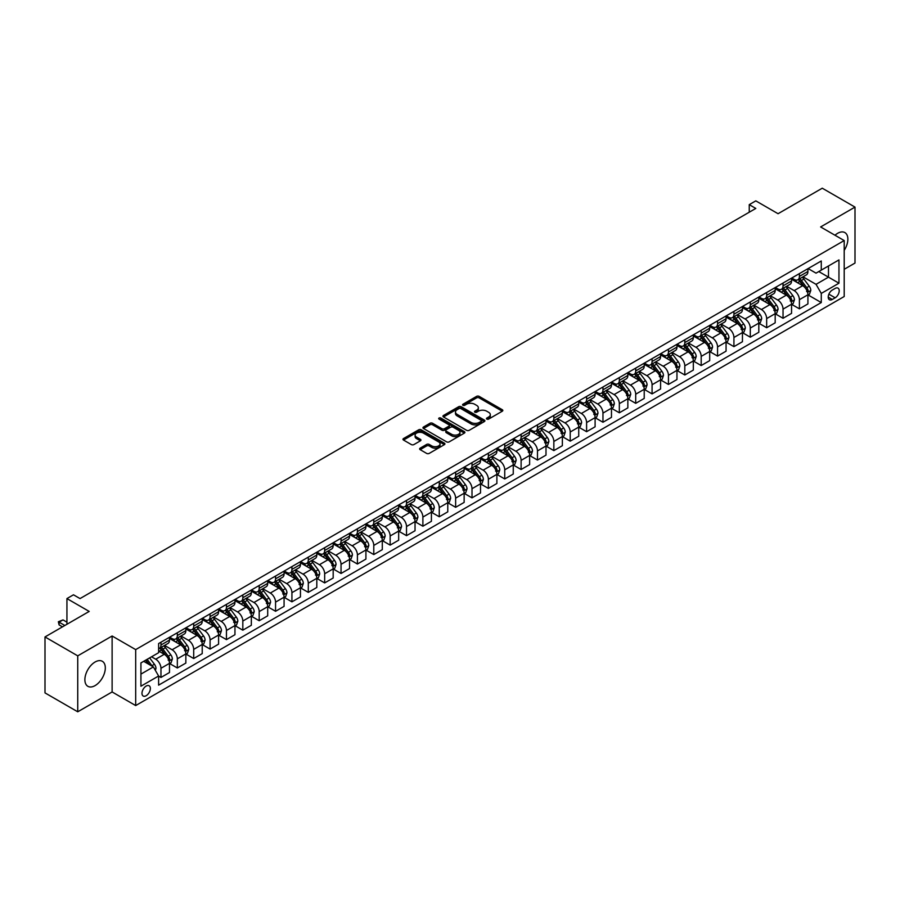 <?xml version="1.0" encoding="UTF-8"?>
<svg xmlns="http://www.w3.org/2000/svg" width="900" height="900" viewBox="0 0 900 900"><rect width="100%" height="100%" fill="white"/><g stroke="black" fill="none" stroke-linecap="round" stroke-linejoin="round"><path stroke-width="1.35" d="M486.832 419.096A1.271 0.731 0 0 0 488.632 419.096L502.29 411.21A1.823 1.046 0 0 0 502.83 410.468A1.823 1.046 0 0 0 502.29 409.725L479.16 396.371A1.823 1.046 0 0 0 476.584 396.371L462.926 404.257A1.271 0.731 0 0 0 464.726 405.293L466.493 404.269A5.816 3.364 0 0 1 474.716 404.269L476.651 405.382A5.816 3.364 0 0 1 478.35 407.756A5.816 3.364 0 0 1 476.651 410.13L474.885 411.154A1.271 0.731 0 0 0 476.685 412.2L478.451 411.176A5.816 3.364 0 0 1 486.675 411.176L488.61 412.29A5.816 3.364 0 0 1 490.309 414.664A5.816 3.364 0 0 1 488.61 417.037L486.832 418.061A1.271 0.731 0 0 0 486.832 419.096L486.832 418.061M95.096 685.597A14.445 8.336 120 0 0 104.535 672.874A14.445 8.336 120 0 0 102.319 661.298A14.445 8.336 120 0 0 95.096 662.006A14.445 8.336 120 0 0 85.657 674.741A14.445 8.336 120 0 0 87.874 686.317A14.445 8.336 120 0 0 95.096 685.597M844.2 250.369A14.445 8.336 120 0 0 844.875 232.583A14.445 8.336 120 0 0 837.653 233.303A14.445 8.336 120 0 0 834.986 235.249M146.171 695.734A5.929 3.42 120 0 0 150.041 690.514A5.929 3.42 120 0 0 149.13 685.766A5.929 3.42 120 0 0 146.171 686.059A5.929 3.42 120 0 0 142.301 691.279A5.929 3.42 120 0 0 143.201 696.026A5.929 3.42 120 0 0 146.171 695.734M420.154 448.166A1.823 1.046 0 0 0 419.625 448.909A1.823 1.046 0 0 0 420.154 449.651L426.645 453.409A1.823 1.046 0 0 0 429.21 453.409L444.386 444.645A1.823 1.046 0 0 0 444.915 443.902A1.823 1.046 0 0 0 444.386 443.16L421.245 429.806A1.823 1.046 0 0 0 418.68 429.806L403.504 438.559A1.823 1.046 0 0 0 402.975 439.301A1.823 1.046 0 0 0 403.504 440.044L411.345 444.566A1.823 1.046 0 0 0 413.921 444.566L420.412 440.82A1.823 1.046 0 0 0 420.941 440.077A1.823 1.046 0 0 0 420.412 439.335L416.52 437.096A4.86 2.812 0 0 1 415.103 435.105A4.86 2.812 0 0 1 418.095 432.517A4.86 2.812 0 0 1 423.394 433.125L438.626 441.923A4.86 2.812 0 0 1 440.055 443.902A4.86 2.812 0 0 1 437.051 446.501A4.86 2.812 0 0 1 431.752 445.894L429.21 444.42A1.823 1.046 0 0 0 426.645 444.42L420.154 448.166L420.154 449.651M844.2 269.291L855 263.059L855 207.101L822.262 188.201L778.061 213.716L755.798 200.869L749.25 204.649L755.798 208.429L80.032 598.579L73.485 594.799L66.938 598.579L66.938 624.285M77.737 655.852L77.737 711.799L112.117 691.954L112.117 635.996L77.737 655.852L45 636.941L89.201 611.426L66.938 598.579M112.117 635.996L135.686 649.609L844.2 240.559L844.2 296.516L135.686 705.566L135.686 649.609M855 207.101L820.62 226.946L844.2 240.559M466.627 430.324A1.823 1.046 0 0 0 469.192 430.324L484.358 421.56A1.823 1.046 0 0 0 484.897 420.817A1.823 1.046 0 0 0 484.358 420.075L461.228 406.721A1.823 1.046 0 0 0 458.651 406.721L443.486 415.474A1.823 1.046 0 0 0 442.946 416.216A1.823 1.046 0 0 0 443.486 416.959L466.627 430.324M439.56 419.377A1.271 0.731 0 0 1 440.854 419.546L440.854 418.039L464.377 431.618A1.823 1.046 0 0 1 464.906 432.36A1.823 1.046 0 0 1 464.377 433.103L449.201 441.866A1.823 1.046 0 0 1 446.636 441.866L423.495 428.501L429.986 424.789L429.986 423.27L423.495 427.016A1.823 1.046 0 0 0 422.966 427.759A1.823 1.046 0 0 0 423.495 428.501L423.495 427.016M429.986 424.789A1.823 1.046 0 0 1 432.562 424.789L432.562 423.27A1.823 1.046 0 0 0 429.986 423.27M432.562 423.27L441.945 428.692A1.823 1.046 0 0 0 444.51 428.692L448.819 426.206A1.823 1.046 0 0 0 449.348 425.464A1.823 1.046 0 0 0 448.819 424.721L439.054 419.074A1.271 0.731 0 0 1 440.854 418.039M77.737 711.799L45 692.899L45 636.941M835.155 288.416L832.275 290.081A5.737 3.319 120 0 0 828.529 295.144A5.737 3.319 120 0 0 829.406 299.745A5.737 3.319 120 0 0 832.275 299.464L835.155 297.799A5.737 3.319 120 0 0 838.913 292.736A5.737 3.319 120 0 0 838.035 288.135A5.737 3.319 120 0 0 835.155 288.416M808.11 268.571L816.041 273.15L821.273 270.124L821.273 260.977L158.614 643.556L158.614 652.714L140.929 662.918L140.929 686.205L158.614 676.001L158.614 685.148L821.273 302.558L821.273 293.411L816.041 284.332L803.014 276.817M821.273 270.124L838.957 259.92L838.957 283.207L821.273 293.411M112.117 691.954L135.686 705.566M749.25 204.649L749.25 212.209M818.786 271.564L828.484 277.155L828.484 265.961L838.957 259.92M816.041 284.332L828.484 277.155L838.957 283.207M140.929 674.111L153.371 666.923L143.685 661.331M158.614 676.08L160.965 677.441L160.965 668.284A7.414 4.275 -120 0 0 155.734 659.216L151.537 656.798M160.965 677.441L169.481 672.525L169.481 663.367A7.414 4.275 -120 0 0 164.239 654.3L158.614 651.049M169.672 663.559L177.334 667.98L177.334 658.834A7.414 4.275 -120 0 0 172.102 649.766L164.576 645.424M177.334 667.98L185.85 663.075L185.85 653.918A7.414 4.275 -120 0 0 180.607 644.85L169.481 638.426M186.041 654.109L193.703 658.53L193.703 649.384A7.414 4.275 -120 0 0 188.471 640.316L180.945 635.974M193.703 658.53L202.219 653.614L202.219 644.467A7.414 4.275 -120 0 0 196.976 635.4L185.85 628.965M202.421 644.659L210.083 649.08L210.083 639.934A7.414 4.275 -120 0 0 204.84 630.855L197.314 626.512M210.083 649.08L218.588 644.164L218.588 635.018A7.414 4.275 -120 0 0 213.356 625.95L202.219 619.515M218.79 635.209L226.451 639.63L226.451 630.484A7.414 4.275 -120 0 0 221.209 621.405L213.683 617.062M226.451 639.63L234.956 634.714L234.956 625.567A7.414 4.275 -120 0 0 229.725 616.489L218.588 610.065M235.159 625.759L242.82 630.18L242.82 621.034A7.414 4.275 -120 0 0 237.578 611.955L230.062 607.613M242.82 630.18L251.336 625.264L251.336 616.117A7.414 4.275 -120 0 0 246.094 607.039L234.956 600.615M251.528 616.309L259.189 620.73L259.189 611.584A7.414 4.275 -120 0 0 253.946 602.505L246.431 598.163M259.189 620.73L267.705 615.814L267.705 606.668A7.414 4.275 -120 0 0 262.463 597.589L251.336 591.165M267.896 606.859L275.558 611.28L275.558 602.123A7.414 4.275 -120 0 0 270.315 593.055L262.8 588.712M275.558 611.28L284.074 606.364L284.074 597.217A7.414 4.275 -120 0 0 278.831 588.139L267.705 581.715M284.265 597.398L291.926 601.83L291.926 592.673A7.414 4.275 -120 0 0 286.695 583.605L279.169 579.262M291.926 601.83L300.442 596.914L300.442 587.768A7.414 4.275 -120 0 0 295.2 578.689L284.074 572.265M300.634 587.947L308.295 592.369L308.295 583.222A7.414 4.275 -120 0 0 303.064 574.155L295.537 569.812M308.295 592.369L316.811 587.464L316.811 578.306A7.414 4.275 -120 0 0 311.569 569.239L300.442 562.815M317.002 578.498L324.664 582.919L324.664 573.773A7.414 4.275 -120 0 0 319.433 564.705L311.906 560.363M324.664 582.919L333.18 578.014L333.18 568.856A7.414 4.275 -120 0 0 327.949 559.789L316.811 553.354M333.382 569.048L341.044 573.469L341.044 564.322A7.414 4.275 -120 0 0 335.801 555.255L328.275 550.913M341.044 573.469L349.549 568.553L349.549 559.406A7.414 4.275 -120 0 0 344.317 550.339L333.18 543.904M349.751 559.597L357.412 564.019L357.412 554.873A7.414 4.275 -120 0 0 352.17 545.794L344.655 541.451M357.412 564.019L365.918 559.102L365.918 549.956A7.414 4.275 -120 0 0 360.686 540.889L349.549 534.454M366.12 550.148L373.781 554.569L373.781 545.423A7.414 4.275 -120 0 0 368.539 536.344L361.024 532.001M373.781 554.569L382.298 549.653L382.298 540.506A7.414 4.275 -120 0 0 377.055 531.428L365.918 525.004M382.489 540.697L390.15 545.119L390.15 535.972A7.414 4.275 -120 0 0 384.907 526.894L377.392 522.551M390.15 545.119L398.666 540.202L398.666 531.056A7.414 4.275 -120 0 0 393.424 521.977L382.298 515.554M398.858 531.248L406.519 535.669L406.519 526.523A7.414 4.275 -120 0 0 401.287 517.444L393.761 513.101M406.519 535.669L415.035 530.752L415.035 521.606A7.414 4.275 -120 0 0 409.793 512.528L398.666 506.104M415.226 521.798L422.887 526.219L422.887 517.061A7.414 4.275 -120 0 0 417.656 507.994L410.13 503.651M422.887 526.219L431.404 521.303L431.404 512.156A7.414 4.275 -120 0 0 426.161 503.077L415.035 496.654M431.595 512.336L439.256 516.769L439.256 507.611A7.414 4.275 -120 0 0 434.025 498.544L426.499 494.201M439.256 516.769L447.772 511.853L447.772 502.695A7.414 4.275 -120 0 0 442.53 493.627L431.404 487.204M447.975 502.886L455.636 507.308L455.636 498.161A7.414 4.275 -120 0 0 450.394 489.094L442.868 484.751M455.636 507.308L464.141 502.402L464.141 493.245A7.414 4.275 -120 0 0 458.91 484.178L447.772 477.754M464.344 493.436L472.005 497.858L472.005 488.711A7.414 4.275 -120 0 0 466.762 479.644L459.236 475.301M472.005 497.858L480.51 492.952L480.51 483.795A7.414 4.275 -120 0 0 475.279 474.728L464.141 468.293M480.713 483.986L488.374 488.407L488.374 479.261A7.414 4.275 -120 0 0 483.131 470.183L475.616 465.84M488.374 488.407L496.89 483.491L496.89 474.345A7.414 4.275 -120 0 0 491.647 465.277L480.51 458.843M497.081 474.536L504.743 478.957L504.743 469.811A7.414 4.275 -120 0 0 499.5 460.733L491.985 456.39M504.743 478.957L513.259 474.041L513.259 464.895A7.414 4.275 -120 0 0 508.016 455.827L496.89 449.392M513.45 465.086L521.111 469.507L521.111 460.361A7.414 4.275 -120 0 0 515.869 451.282L508.354 446.94M521.111 469.507L529.627 464.591L529.627 455.445A7.414 4.275 -120 0 0 524.385 446.366L513.259 439.942M529.819 455.636L537.48 460.058L537.48 450.911A7.414 4.275 -120 0 0 532.249 441.832L524.722 437.49M537.48 460.058L545.996 455.141L545.996 445.995A7.414 4.275 -120 0 0 540.754 436.916L529.627 430.493M546.188 446.186L553.849 450.608L553.849 441.461A7.414 4.275 -120 0 0 548.618 432.382L541.091 428.04M553.849 450.608L562.365 445.691L562.365 436.545A7.414 4.275 -120 0 0 557.123 427.466L545.996 421.043M562.556 436.736L570.217 441.157L570.217 432A7.414 4.275 -120 0 0 564.986 422.933L557.46 418.59M570.217 441.157L578.734 436.241L578.734 427.095A7.414 4.275 -120 0 0 573.502 418.016L562.365 411.593M578.936 427.275L586.597 431.707L586.597 422.55A7.414 4.275 -120 0 0 581.355 413.483L573.829 409.14M586.597 431.707L595.102 426.791L595.102 417.634A7.414 4.275 -120 0 0 589.871 408.566L578.734 402.142M595.305 417.825L602.966 422.246L602.966 413.1A7.414 4.275 -120 0 0 597.724 404.032L590.209 399.69M602.966 422.246L611.471 417.341L611.471 408.184A7.414 4.275 -120 0 0 606.24 399.116L595.102 392.692M611.674 408.375L619.335 412.796L619.335 403.65A7.414 4.275 -120 0 0 614.092 394.582L606.577 390.24M619.335 412.796L627.851 407.88L627.851 398.734A7.414 4.275 -120 0 0 622.609 389.666L611.471 383.231M628.043 398.925L635.704 403.346L635.704 394.2A7.414 4.275 -120 0 0 630.461 385.121L622.946 380.779M635.704 403.346L644.22 398.43L644.22 389.284A7.414 4.275 -120 0 0 638.977 380.216L627.851 373.781M644.411 389.475L652.072 393.896L652.072 384.75A7.414 4.275 -120 0 0 646.841 375.671L639.315 371.329M652.072 393.896L660.589 388.98L660.589 379.834A7.414 4.275 -120 0 0 655.346 370.755L644.22 364.331M660.78 380.025L668.441 384.446L668.441 375.3A7.414 4.275 -120 0 0 663.21 366.221L655.684 361.879M668.441 384.446L676.957 379.53L676.957 370.384A7.414 4.275 -120 0 0 671.715 361.305L660.589 354.881M677.149 370.575L684.81 374.996L684.81 365.85A7.414 4.275 -120 0 0 679.579 356.771L672.053 352.429M684.81 374.996L693.326 370.08L693.326 360.934A7.414 4.275 -120 0 0 688.084 351.855L676.957 345.431M693.529 361.125L701.19 365.546L701.19 356.4A7.414 4.275 -120 0 0 695.947 347.321L688.421 342.979M701.19 365.546L709.695 360.63L709.695 351.484A7.414 4.275 -120 0 0 704.464 342.405L693.326 335.981M709.898 351.664L717.559 356.096L717.559 346.939A7.414 4.275 -120 0 0 712.316 337.871L704.79 333.529M717.559 356.096L726.064 351.18L726.064 342.034A7.414 4.275 -120 0 0 720.832 332.955L709.695 326.531M726.266 342.214L733.928 346.646L733.928 337.489A7.414 4.275 -120 0 0 728.685 328.421L721.17 324.079M733.928 346.646L742.444 341.73L742.444 332.572A7.414 4.275 -120 0 0 737.201 323.505L726.064 317.081M742.635 332.764L750.296 337.185L750.296 328.039A7.414 4.275 -120 0 0 745.054 318.971L737.539 314.629M750.296 337.185L758.812 332.28L758.812 323.123A7.414 4.275 -120 0 0 753.57 314.055L742.444 307.631M759.004 323.314L766.665 327.735L766.665 318.589A7.414 4.275 -120 0 0 761.423 309.521L753.908 305.179M766.665 327.735L775.181 322.819L775.181 313.673A7.414 4.275 -120 0 0 769.939 304.605L758.812 298.17M775.373 313.864L783.034 318.285L783.034 309.139A7.414 4.275 -120 0 0 777.803 300.06L770.276 295.718M783.034 318.285L791.55 313.369L791.55 304.223A7.414 4.275 -120 0 0 786.308 295.155L775.181 288.72M791.741 304.414L799.403 308.835L799.403 299.689A7.414 4.275 -120 0 0 794.171 290.61L786.645 286.267M799.403 308.835L807.919 303.919L807.919 294.772A7.414 4.275 -120 0 0 802.676 285.694L791.55 279.27M791.741 278.021L794.171 279.428A7.414 4.275 -120 0 0 797.873 279.787A7.414 4.275 -120 0 0 799.403 276.401L799.403 273.6M775.373 287.471L777.803 288.877A7.414 4.275 -120 0 0 781.504 289.238A7.414 4.275 -120 0 0 783.034 285.851L783.034 283.05M759.004 296.933L761.423 298.327A7.414 4.275 -120 0 0 765.135 298.688A7.414 4.275 -120 0 0 766.665 295.301L766.665 292.5M742.635 306.382L745.054 307.777A7.414 4.275 -120 0 0 748.766 308.149A7.414 4.275 -120 0 0 750.296 304.751L750.296 301.95M726.266 315.832L728.685 317.228A7.414 4.275 -120 0 0 732.386 317.599A7.414 4.275 -120 0 0 733.928 314.201L733.928 311.411M709.898 325.282L712.316 326.678A7.414 4.275 -120 0 0 716.018 327.049A7.414 4.275 -120 0 0 717.559 323.651L717.559 320.861M693.529 334.733L695.947 336.127A7.414 4.275 -120 0 0 699.649 336.499A7.414 4.275 -120 0 0 701.19 333.101L701.19 330.311M677.149 344.183L679.579 345.577A7.414 4.275 -120 0 0 683.28 345.949A7.414 4.275 -120 0 0 684.81 342.562L684.81 339.761M660.78 353.632L663.21 355.039A7.414 4.275 -120 0 0 666.911 355.399A7.414 4.275 -120 0 0 668.441 352.012L668.441 349.211M644.411 363.082L646.841 364.489A7.414 4.275 -120 0 0 650.543 364.849A7.414 4.275 -120 0 0 652.072 361.463L652.072 358.661M628.043 372.532L630.461 373.939A7.414 4.275 -120 0 0 634.174 374.299A7.414 4.275 -120 0 0 635.704 370.912L635.704 368.111M611.674 381.994L614.092 383.389A7.414 4.275 -120 0 0 617.805 383.749A7.414 4.275 -120 0 0 619.335 380.363L619.335 377.561M595.305 391.444L597.724 392.839A7.414 4.275 -120 0 0 601.425 393.21A7.414 4.275 -120 0 0 602.966 389.812L602.966 387.011M578.936 400.894L581.355 402.289A7.414 4.275 -120 0 0 585.056 402.66A7.414 4.275 -120 0 0 586.597 399.262L586.597 396.473M562.556 410.344L564.986 411.739A7.414 4.275 -120 0 0 568.688 412.11A7.414 4.275 -120 0 0 570.217 408.713L570.217 405.923M546.188 419.794L548.618 421.189A7.414 4.275 -120 0 0 552.319 421.56A7.414 4.275 -120 0 0 553.849 418.162L553.849 415.373M529.819 429.244L532.249 430.639A7.414 4.275 -120 0 0 535.95 431.01A7.414 4.275 -120 0 0 537.48 427.624L537.48 424.822M513.45 438.694L515.869 440.1A7.414 4.275 -120 0 0 519.581 440.46A7.414 4.275 -120 0 0 521.111 437.074L521.111 434.272M497.081 448.144L499.5 449.55A7.414 4.275 -120 0 0 503.213 449.91A7.414 4.275 -120 0 0 504.743 446.524L504.743 443.723M480.713 457.594L483.131 459A7.414 4.275 -120 0 0 486.832 459.36A7.414 4.275 -120 0 0 488.374 455.974L488.374 453.173M464.344 467.055L466.762 468.45A7.414 4.275 -120 0 0 470.464 468.821A7.414 4.275 -120 0 0 472.005 465.424L472.005 462.623M447.975 476.505L450.394 477.9A7.414 4.275 -120 0 0 454.095 478.271A7.414 4.275 -120 0 0 455.636 474.874L455.636 472.072M431.595 485.955L434.025 487.35A7.414 4.275 -120 0 0 437.726 487.721A7.414 4.275 -120 0 0 439.256 484.324L439.256 481.534M415.226 495.405L417.656 496.8A7.414 4.275 -120 0 0 421.358 497.171A7.414 4.275 -120 0 0 422.887 493.774L422.887 490.984M398.858 504.855L401.287 506.25A7.414 4.275 -120 0 0 404.989 506.621A7.414 4.275 -120 0 0 406.519 503.235L406.519 500.434M382.489 514.305L384.907 515.7A7.414 4.275 -120 0 0 388.62 516.071A7.414 4.275 -120 0 0 390.15 512.685L390.15 509.884M366.12 523.755L368.539 525.161A7.414 4.275 -120 0 0 372.251 525.521A7.414 4.275 -120 0 0 373.781 522.135L373.781 519.334M349.751 533.205L352.17 534.611A7.414 4.275 -120 0 0 355.871 534.971A7.414 4.275 -120 0 0 357.412 531.585L357.412 528.784M333.382 542.655L335.801 544.061A7.414 4.275 -120 0 0 339.502 544.421A7.414 4.275 -120 0 0 341.044 541.035L341.044 538.234M317.002 552.116L319.433 553.511A7.414 4.275 -120 0 0 323.134 553.882A7.414 4.275 -120 0 0 324.664 550.485L324.664 547.684M300.634 561.566L303.064 562.961A7.414 4.275 -120 0 0 306.765 563.332A7.414 4.275 -120 0 0 308.295 559.935L308.295 557.145M284.265 571.016L286.695 572.411A7.414 4.275 -120 0 0 290.396 572.783A7.414 4.275 -120 0 0 291.926 569.385L291.926 566.595M267.896 580.466L270.315 581.861A7.414 4.275 -120 0 0 274.028 582.232A7.414 4.275 -120 0 0 275.558 578.835L275.558 576.045M251.528 589.916L253.946 591.311A7.414 4.275 -120 0 0 257.659 591.683A7.414 4.275 -120 0 0 259.189 588.296L259.189 585.495M235.159 599.366L237.578 600.761A7.414 4.275 -120 0 0 241.279 601.133A7.414 4.275 -120 0 0 242.82 597.746L242.82 594.945M218.79 608.816L221.209 610.222A7.414 4.275 -120 0 0 224.91 610.582A7.414 4.275 -120 0 0 226.451 607.196L226.451 604.395M202.421 618.266L204.84 619.673A7.414 4.275 -120 0 0 208.541 620.033A7.414 4.275 -120 0 0 210.083 616.646L210.083 613.845M186.041 627.716L188.471 629.123A7.414 4.275 -120 0 0 192.172 629.482A7.414 4.275 -120 0 0 193.703 626.096L193.703 623.295M169.672 637.178L172.102 638.572A7.414 4.275 -120 0 0 175.804 638.944A7.414 4.275 -120 0 0 177.334 635.546L177.334 632.745M808.11 294.964L821.273 302.558M797.873 279.787L806.389 274.871A7.414 4.275 -120 0 0 807.919 271.485L807.919 268.684M781.504 289.238L790.02 284.321A7.414 4.275 -120 0 0 791.55 280.935L791.55 278.134M765.135 298.688L773.64 293.782A7.414 4.275 -120 0 0 775.181 290.385L775.181 287.584M748.766 308.149L757.271 303.233A7.414 4.275 -120 0 0 758.812 299.835L758.812 297.045M732.386 317.599L740.903 312.683A7.414 4.275 -120 0 0 742.444 309.285L742.444 306.495M716.018 327.049L724.534 322.132A7.414 4.275 -120 0 0 726.064 318.735L726.064 315.945M699.649 336.499L708.165 331.582A7.414 4.275 -120 0 0 709.695 328.196L709.695 325.395M683.28 345.949L691.796 341.032A7.414 4.275 -120 0 0 693.326 337.646L693.326 334.845M666.911 355.399L675.428 350.483A7.414 4.275 -120 0 0 676.957 347.096L676.957 344.295M650.543 364.849L659.048 359.933A7.414 4.275 -120 0 0 660.589 356.546L660.589 353.745M634.174 374.299L642.679 369.394A7.414 4.275 -120 0 0 644.22 365.996L644.22 363.195M617.805 383.749L626.31 378.844A7.414 4.275 -120 0 0 627.851 375.446L627.851 372.645M601.425 393.21L609.941 388.294A7.414 4.275 -120 0 0 611.471 384.896L611.471 382.106M585.056 402.66L593.572 397.744A7.414 4.275 -120 0 0 595.102 394.346L595.102 391.556M568.688 412.11L577.204 407.194A7.414 4.275 -120 0 0 578.734 403.808L578.734 401.006M552.319 421.56L560.835 416.644A7.414 4.275 -120 0 0 562.365 413.257L562.365 410.456M535.95 431.01L544.466 426.094A7.414 4.275 -120 0 0 545.996 422.707L545.996 419.906M519.581 440.46L528.086 435.544A7.414 4.275 -120 0 0 529.627 432.157L529.627 429.356M503.213 449.91L511.718 444.994A7.414 4.275 -120 0 0 513.259 441.608L513.259 438.806M486.832 459.36L495.349 454.455A7.414 4.275 -120 0 0 496.89 451.058L496.89 448.256M470.464 468.821L478.98 463.905A7.414 4.275 -120 0 0 480.51 460.507L480.51 457.718M454.095 478.271L462.611 473.355A7.414 4.275 -120 0 0 464.141 469.957L464.141 467.168M437.726 487.721L446.243 482.805A7.414 4.275 -120 0 0 447.772 479.407L447.772 476.618M421.358 497.171L429.874 492.255A7.414 4.275 -120 0 0 431.404 488.869L431.404 486.067M404.989 506.621L413.494 501.705A7.414 4.275 -120 0 0 415.035 498.319L415.035 495.517M388.62 516.071L397.125 511.155A7.414 4.275 -120 0 0 398.666 507.769L398.666 504.968M372.251 525.521L380.756 520.605A7.414 4.275 -120 0 0 382.298 517.219L382.298 514.418M355.871 534.971L364.387 530.055A7.414 4.275 -120 0 0 365.918 526.669L365.918 523.868M339.502 544.421L348.019 539.516A7.414 4.275 -120 0 0 349.549 536.119L349.549 533.317M323.134 553.882L331.65 548.966A7.414 4.275 -120 0 0 333.18 545.569L333.18 542.779M306.765 563.332L315.281 558.416A7.414 4.275 -120 0 0 316.811 555.019L316.811 552.229M290.396 572.783L298.912 567.866A7.414 4.275 -120 0 0 300.442 564.469L300.442 561.679M274.028 582.232L282.532 577.316A7.414 4.275 -120 0 0 284.074 573.93L284.074 571.129M257.659 591.683L266.164 586.766A7.414 4.275 -120 0 0 267.705 583.38L267.705 580.579M241.279 601.133L249.795 596.216A7.414 4.275 -120 0 0 251.336 592.83L251.336 590.029M224.91 610.582L233.426 605.666A7.414 4.275 -120 0 0 234.956 602.28L234.956 599.479M208.541 620.033L217.058 615.116A7.414 4.275 -120 0 0 218.588 611.73L218.588 608.929M192.172 629.482L200.689 624.577A7.414 4.275 -120 0 0 202.219 621.18L202.219 618.379M175.804 638.944L184.32 634.028A7.414 4.275 -120 0 0 185.85 630.63L185.85 627.84M158.614 648.686A7.414 4.275 -120 0 0 159.435 648.394L167.94 643.477A7.414 4.275 -120 0 0 169.481 640.08L169.481 637.29M159.435 648.394A7.414 4.275 -120 0 0 160.965 644.996L160.965 642.206M153.371 666.923L158.614 676.001M487.35 419.276L488.61 418.545A5.816 3.364 0 0 0 490.309 416.171L490.309 414.664M478.35 407.756L478.35 409.275A5.816 3.364 0 0 1 476.651 411.649L475.391 412.38M502.267 411.221L479.16 397.879A1.823 1.046 0 0 0 476.584 397.879L463.433 405.473M484.335 421.582L461.228 408.229A1.823 1.046 0 0 0 458.651 408.229L443.509 416.981M481.151 421.346A1.271 0.731 0 0 0 481.151 420.3L460.834 408.577A1.271 0.731 0 0 0 459.034 408.577L457.178 409.657A5.816 3.364 0 0 0 455.468 412.031A5.816 3.364 0 0 0 457.178 414.405L471.06 422.415A5.816 3.364 0 0 0 479.284 422.415L481.151 421.346L481.151 422.854A1.271 0.731 0 0 0 481.522 422.336L481.522 420.817M455.468 412.031L455.468 413.539A5.816 3.364 0 0 0 457.178 415.912L457.178 414.405M481.151 422.854L479.284 423.934A5.816 3.364 0 0 1 471.06 423.934L457.178 415.912M432.562 424.789L441.945 430.2A1.823 1.046 0 0 0 444.51 430.2L448.819 427.714A1.823 1.046 0 0 0 449.348 426.971L449.348 425.464M440.854 419.546L464.344 433.114M451.676 434.306A4.86 2.812 0 0 0 456.975 434.925A4.86 2.812 0 0 0 459.979 432.326A4.86 2.812 0 0 0 458.561 430.346L453.195 427.241A1.823 1.046 0 0 0 450.619 427.241L446.31 429.728A1.823 1.046 0 0 0 445.781 430.47A1.823 1.046 0 0 0 446.31 431.213L451.676 434.306L451.676 435.825A4.86 2.812 0 0 0 456.975 436.433A4.86 2.812 0 0 0 459.979 433.834L459.979 432.326M445.781 430.47L445.781 431.978A1.823 1.046 0 0 0 446.31 432.72L446.31 431.213M451.676 435.825L446.31 432.72M440.055 443.902L440.055 445.421A4.86 2.812 0 0 1 437.051 448.009A4.86 2.812 0 0 1 431.752 447.401L429.21 445.939A1.823 1.046 0 0 0 426.645 445.939L420.176 449.674M415.103 435.105L415.103 436.624A4.86 2.812 0 0 0 416.52 438.604L416.52 437.096M420.412 439.335L420.412 440.82L416.52 438.604M444.386 443.16L444.386 444.645L421.245 431.314A1.823 1.046 0 0 0 418.68 431.314L403.526 440.055M807.919 295.076L809.494 294.165L810.799 290.385A4.905 2.835 -120 0 0 809.235 286.211L803.88 279.067A14.164 8.179 -120 0 0 802.339 277.211M797.018 282.431A14.164 8.179 -120 0 0 794.115 279.394M806.58 291.499L808.155 290.599A4.905 2.835 -120 0 0 806.749 287.64L801.394 280.496A14.164 8.179 -120 0 0 799.852 278.651M798.525 279.405A11.756 6.795 60 0 1 800.46 281.61L804.994 287.651M798.278 279.551A14.164 8.179 60 0 1 799.819 281.407L803.385 286.155M791.55 304.526L793.125 303.615L794.43 299.835A4.905 2.835 -120 0 0 792.866 295.661L787.511 288.517A14.164 8.179 -120 0 0 785.97 286.661M780.649 291.881A14.164 8.179 -120 0 0 777.746 288.844M790.211 300.96L791.775 300.049A4.905 2.835 -120 0 0 790.38 297.09L785.025 289.957A14.164 8.179 -120 0 0 783.472 288.101M782.156 288.866A11.756 6.795 60 0 1 784.091 291.06L788.614 297.101M781.909 289.012A14.164 8.179 60 0 1 783.45 290.858L787.005 295.605M775.181 313.976L776.745 313.065L778.061 309.285A4.905 2.835 -120 0 0 776.498 305.111L771.143 297.968A14.164 8.179 -120 0 0 769.601 296.111M764.269 301.331A14.164 8.179 -120 0 0 761.377 298.294M773.842 310.41L775.406 309.499A4.905 2.835 -120 0 0 774 306.551L768.656 299.407A14.164 8.179 -120 0 0 767.104 297.551M765.788 298.316A11.756 6.795 60 0 1 767.722 300.51L772.245 306.551M765.54 298.463A14.164 8.179 60 0 1 767.081 300.308L770.636 305.055M758.812 323.426L760.376 322.526L761.692 318.735A4.905 2.835 -120 0 0 760.117 314.561L754.774 307.418A14.164 8.179 -120 0 0 753.221 305.561M747.9 310.781A14.164 8.179 -120 0 0 745.009 307.744M757.462 319.86L759.038 318.949A4.905 2.835 -120 0 0 757.631 316.001L752.288 308.858A14.164 8.179 -120 0 0 750.735 307.001M749.419 307.766A11.756 6.795 60 0 1 751.354 309.96L755.876 316.001M749.171 307.912A14.164 8.179 60 0 1 750.712 309.757L754.268 314.516M742.444 332.876L744.008 331.976L745.324 328.196A4.905 2.835 -120 0 0 743.749 324.011L738.405 316.868A14.164 8.179 -120 0 0 736.852 315.022M731.531 320.231A14.164 8.179 -120 0 0 728.629 317.194M741.094 329.31L742.669 328.399A4.905 2.835 -120 0 0 741.262 325.451L735.919 318.308A14.164 8.179 -120 0 0 734.366 316.451M733.05 317.216A11.756 6.795 60 0 1 734.974 319.41L739.508 325.451M732.791 317.363A14.164 8.179 60 0 1 734.344 319.219L737.899 323.966M726.064 342.326L727.639 341.426L728.944 337.646A4.905 2.835 -120 0 0 727.38 333.461L722.036 326.317A14.164 8.179 -120 0 0 720.484 324.473M715.163 329.681A14.164 8.179 -120 0 0 712.26 326.644M724.725 338.76L726.3 337.849A4.905 2.835 -120 0 0 724.894 334.901L719.539 327.757A14.164 8.179 -120 0 0 717.998 325.901M716.681 326.666A11.756 6.795 60 0 1 718.605 328.86L723.139 334.901M716.423 326.812A14.164 8.179 60 0 1 717.975 328.669L721.53 333.416M709.695 351.787L711.27 350.876L712.575 347.096A4.905 2.835 -120 0 0 711.011 342.911L705.656 335.767A14.164 8.179 -120 0 0 704.115 333.923M698.794 339.131A14.164 8.179 -120 0 0 695.891 336.105M708.356 348.21L709.931 347.299A4.905 2.835 -120 0 0 708.525 344.351L703.17 337.207A14.164 8.179 -120 0 0 701.629 335.363M700.312 336.116A11.756 6.795 60 0 1 702.236 338.31L706.77 344.363M700.054 336.262A14.164 8.179 60 0 1 701.606 338.119L705.161 342.866M693.326 361.238L694.901 360.326L696.206 356.546A4.905 2.835 -120 0 0 694.643 352.361L689.288 345.229A14.164 8.179 -120 0 0 687.746 343.373M682.425 348.581A14.164 8.179 -120 0 0 679.523 345.555M691.988 357.66L693.562 356.76A4.905 2.835 -120 0 0 692.156 353.801L686.801 346.657A14.164 8.179 -120 0 0 685.26 344.812M683.933 345.566A11.756 6.795 60 0 1 685.867 347.76L690.401 353.812M683.685 345.713A14.164 8.179 60 0 1 685.226 347.569L688.793 352.316M676.957 370.688L678.533 369.776L679.837 365.996A4.905 2.835 -120 0 0 678.274 361.822L672.919 354.679A14.164 8.179 -120 0 0 671.377 352.822M666.056 358.043A14.164 8.179 -120 0 0 663.154 355.005M675.619 367.11L677.183 366.21A4.905 2.835 -120 0 0 675.788 363.251L670.433 356.108A14.164 8.179 -120 0 0 668.891 354.262M667.564 355.016A11.756 6.795 60 0 1 669.499 357.221L674.021 363.262M667.316 355.162A14.164 8.179 60 0 1 668.857 357.019L672.424 361.766M660.589 380.137L662.164 379.226L663.469 375.446A4.905 2.835 -120 0 0 661.905 371.272L656.55 364.129A14.164 8.179 -120 0 0 655.009 362.272M649.688 367.493A14.164 8.179 -120 0 0 646.785 364.455M659.25 376.56L660.814 375.66A4.905 2.835 -120 0 0 659.408 372.701L654.064 365.558A14.164 8.179 -120 0 0 652.511 363.713M651.195 364.478A11.756 6.795 60 0 1 653.13 366.671L657.653 372.713M650.947 364.624A14.164 8.179 60 0 1 652.489 366.469L656.044 371.216M644.22 389.588L645.784 388.676L647.1 384.896A4.905 2.835 -120 0 0 645.536 380.723L640.181 373.579A14.164 8.179 -120 0 0 638.629 371.723M633.308 376.942A14.164 8.179 -120 0 0 630.416 373.905M642.881 386.021L644.445 385.11A4.905 2.835 -120 0 0 643.039 382.151L637.695 375.019A14.164 8.179 -120 0 0 636.143 373.162M634.826 373.928A11.756 6.795 60 0 1 636.761 376.121L641.284 382.162M634.579 374.074A14.164 8.179 60 0 1 636.12 375.919L639.675 380.666M627.851 399.037L629.415 398.126L630.731 394.346A4.905 2.835 -120 0 0 629.156 390.173L623.812 383.029A14.164 8.179 -120 0 0 622.26 381.173M616.939 386.392A14.164 8.179 -120 0 0 614.036 383.355M626.501 395.471L628.076 394.56A4.905 2.835 -120 0 0 626.67 391.613L621.326 384.469A14.164 8.179 -120 0 0 619.774 382.613M618.457 383.377A11.756 6.795 60 0 1 620.393 385.571L624.915 391.613M618.199 383.524A14.164 8.179 60 0 1 619.751 385.369L623.306 390.116M611.471 408.488L613.046 407.588L614.351 403.808A4.905 2.835 -120 0 0 612.788 399.623L607.444 392.479A14.164 8.179 -120 0 0 605.891 390.634M600.57 395.843A14.164 8.179 -120 0 0 597.668 392.805M610.133 404.921L611.707 404.01A4.905 2.835 -120 0 0 610.301 401.062L604.946 393.919A14.164 8.179 -120 0 0 603.405 392.062M602.089 392.827A11.756 6.795 60 0 1 604.012 395.021L608.546 401.062M601.83 392.974A14.164 8.179 60 0 1 603.383 394.819L606.938 399.577M595.102 417.938L596.678 417.037L597.982 413.257A4.905 2.835 -120 0 0 596.419 409.072L591.064 401.929A14.164 8.179 -120 0 0 589.523 400.084M584.201 405.293A14.164 8.179 -120 0 0 581.299 402.255M593.764 414.371L595.339 413.46A4.905 2.835 -120 0 0 593.933 410.512L588.577 403.369A14.164 8.179 -120 0 0 587.036 401.512M585.72 402.277A11.756 6.795 60 0 1 587.644 404.471L592.178 410.512M585.461 402.424A14.164 8.179 60 0 1 587.014 404.28L590.569 409.027M578.734 427.387L580.309 426.488L581.614 422.707A4.905 2.835 -120 0 0 580.05 418.522L574.695 411.379A14.164 8.179 -120 0 0 573.154 409.534M567.832 414.743A14.164 8.179 -120 0 0 564.93 411.705M577.395 423.821L578.97 422.91A4.905 2.835 -120 0 0 577.564 419.963L572.209 412.819A14.164 8.179 -120 0 0 570.668 410.963M569.351 411.728A11.756 6.795 60 0 1 571.275 413.921L575.809 419.974M569.092 411.874A14.164 8.179 60 0 1 570.634 413.73L574.2 418.478M562.365 436.849L563.94 435.938L565.245 432.157A4.905 2.835 -120 0 0 563.681 427.973L558.326 420.829A14.164 8.179 -120 0 0 556.785 418.984M551.464 424.192A14.164 8.179 -120 0 0 548.561 421.166M561.026 433.271L562.601 432.36A4.905 2.835 -120 0 0 561.195 429.412L555.84 422.269A14.164 8.179 -120 0 0 554.299 420.424M552.971 421.178A11.756 6.795 60 0 1 554.906 423.371L559.44 429.424M552.724 421.324A14.164 8.179 60 0 1 554.265 423.18L557.831 427.928M545.996 446.299L547.571 445.387L548.876 441.608A4.905 2.835 -120 0 0 547.312 437.423L541.957 430.29A14.164 8.179 -120 0 0 540.416 428.434M535.095 433.654A14.164 8.179 -120 0 0 532.192 430.616M544.658 442.721L546.221 441.821A4.905 2.835 -120 0 0 544.826 438.863L539.471 431.719A14.164 8.179 -120 0 0 537.919 429.874M536.602 430.627A11.756 6.795 60 0 1 538.538 432.821L543.06 438.874M536.355 430.774A14.164 8.179 60 0 1 537.896 432.63L541.451 437.377M529.627 455.749L531.191 454.838L532.507 451.058A4.905 2.835 -120 0 0 530.944 446.884L525.589 439.74A14.164 8.179 -120 0 0 524.048 437.884M518.715 443.104A14.164 8.179 -120 0 0 515.824 440.066M528.289 452.171L529.852 451.271A4.905 2.835 -120 0 0 528.446 448.312L523.102 441.169A14.164 8.179 -120 0 0 521.55 439.324M520.234 440.077A11.756 6.795 60 0 1 522.169 442.282L526.691 448.324M519.986 440.224A14.164 8.179 60 0 1 521.528 442.08L525.082 446.827M513.259 465.199L514.822 464.287L516.139 460.507A4.905 2.835 -120 0 0 514.564 456.334L509.22 449.19A14.164 8.179 -120 0 0 507.668 447.334M502.346 452.554A14.164 8.179 -120 0 0 499.455 449.516M511.909 461.621L513.484 460.721A4.905 2.835 -120 0 0 512.077 457.762L506.734 450.619A14.164 8.179 -120 0 0 505.181 448.774M503.865 449.539A11.756 6.795 60 0 1 505.8 451.733L510.322 457.774M503.618 449.685A14.164 8.179 60 0 1 505.159 451.53L508.714 456.277M496.89 474.649L498.454 473.738L499.77 469.957A4.905 2.835 -120 0 0 498.195 465.784L492.851 458.64A14.164 8.179 -120 0 0 491.299 456.784M485.978 462.004A14.164 8.179 -120 0 0 483.075 458.966M495.54 471.082L497.115 470.171A4.905 2.835 -120 0 0 495.709 467.224L490.365 460.08A14.164 8.179 -120 0 0 488.812 458.224M487.496 458.989A11.756 6.795 60 0 1 489.42 461.183L493.954 467.224M487.238 459.135A14.164 8.179 60 0 1 488.79 460.98L492.345 465.728M480.51 484.099L482.085 483.199L483.39 479.407A4.905 2.835 -120 0 0 481.826 475.234L476.483 468.09A14.164 8.179 -120 0 0 474.93 466.234M469.609 471.454A14.164 8.179 -120 0 0 466.706 468.416M479.171 480.532L480.746 479.621A4.905 2.835 -120 0 0 479.34 476.674L473.985 469.53A14.164 8.179 -120 0 0 472.444 467.674M471.127 468.439A11.756 6.795 60 0 1 473.051 470.632L477.585 476.674M470.869 468.585A14.164 8.179 60 0 1 472.421 470.43L475.976 475.178M464.141 493.549L465.716 492.649L467.021 488.869A4.905 2.835 -120 0 0 465.457 484.684L460.103 477.54A14.164 8.179 -120 0 0 458.561 475.695M453.24 480.904A14.164 8.179 -120 0 0 450.338 477.866M462.803 489.983L464.377 489.071A4.905 2.835 -120 0 0 462.971 486.124L457.616 478.98A14.164 8.179 -120 0 0 456.075 477.124M454.759 477.889A11.756 6.795 60 0 1 456.683 480.082L461.216 486.124M454.5 478.035A14.164 8.179 60 0 1 456.053 479.88L459.608 484.639M447.772 502.999L449.348 502.099L450.652 498.319A4.905 2.835 -120 0 0 449.089 494.134L443.734 486.99A14.164 8.179 -120 0 0 442.192 485.145M436.871 490.354A14.164 8.179 -120 0 0 433.969 487.316M446.434 499.433L448.009 498.521A4.905 2.835 -120 0 0 446.603 495.574L441.248 488.43A14.164 8.179 -120 0 0 439.706 486.574M438.379 487.339A11.756 6.795 60 0 1 440.314 489.532L444.848 495.574M438.131 487.485A14.164 8.179 60 0 1 439.673 489.341L443.239 494.089M431.404 512.449L432.979 511.549L434.284 507.769A4.905 2.835 -120 0 0 432.72 503.584L427.365 496.44A14.164 8.179 -120 0 0 425.824 494.595M420.502 499.804A14.164 8.179 -120 0 0 417.6 496.766M430.065 508.882L431.629 507.971A4.905 2.835 -120 0 0 430.234 505.024L424.879 497.88A14.164 8.179 -120 0 0 423.338 496.024M422.01 496.789A11.756 6.795 60 0 1 423.945 498.983L428.468 505.035M421.762 496.935A14.164 8.179 60 0 1 423.304 498.791L426.87 503.539M415.035 521.91L416.61 520.999L417.915 517.219A4.905 2.835 -120 0 0 416.351 513.034L410.996 505.89A14.164 8.179 -120 0 0 409.455 504.045M404.134 509.254A14.164 8.179 -120 0 0 401.231 506.228M413.696 518.332L415.26 517.421A4.905 2.835 -120 0 0 413.854 514.474L408.51 507.33A14.164 8.179 -120 0 0 406.957 505.485M405.641 506.239A11.756 6.795 60 0 1 407.576 508.433L412.099 514.485M405.394 506.385A14.164 8.179 60 0 1 406.935 508.241L410.49 512.989M398.666 531.36L400.23 530.449L401.546 526.669A4.905 2.835 -120 0 0 399.983 522.484L394.627 515.351A14.164 8.179 -120 0 0 393.075 513.495M387.754 518.715A14.164 8.179 -120 0 0 384.863 515.678M397.327 527.783L398.891 526.882A4.905 2.835 -120 0 0 397.485 523.924L392.141 516.78A14.164 8.179 -120 0 0 390.589 514.935M389.272 515.689A11.756 6.795 60 0 1 391.207 517.882L395.73 523.935M389.025 515.835A14.164 8.179 60 0 1 390.566 517.691L394.121 522.439M382.298 540.81L383.861 539.899L385.178 536.119A4.905 2.835 -120 0 0 383.603 531.945L378.259 524.801A14.164 8.179 -120 0 0 376.706 522.945M371.385 528.165A14.164 8.179 -120 0 0 368.483 525.127M380.947 537.233L382.522 536.332A4.905 2.835 -120 0 0 381.116 533.374L375.772 526.23A14.164 8.179 -120 0 0 374.22 524.385M372.904 525.139A11.756 6.795 60 0 1 374.839 527.344L379.361 533.385M372.645 525.285A14.164 8.179 60 0 1 374.197 527.141L377.752 531.889M365.918 550.26L367.493 549.349L368.798 545.569A4.905 2.835 -120 0 0 367.234 541.395L361.89 534.251A14.164 8.179 -120 0 0 360.338 532.395M355.016 537.615A14.164 8.179 -120 0 0 352.114 534.577M364.579 546.683L366.154 545.783A4.905 2.835 -120 0 0 364.748 542.824L359.392 535.68A14.164 8.179 -120 0 0 357.851 533.835M356.535 534.6A11.756 6.795 60 0 1 358.459 536.794L362.993 542.835M356.276 534.746A14.164 8.179 60 0 1 357.829 536.591L361.384 541.339M349.549 559.71L351.124 558.799L352.429 555.019A4.905 2.835 -120 0 0 350.865 550.845L345.51 543.701A14.164 8.179 -120 0 0 343.969 541.845M338.647 547.065A14.164 8.179 -120 0 0 335.745 544.028M348.21 556.144L349.785 555.233A4.905 2.835 -120 0 0 348.379 552.285L343.024 545.141A14.164 8.179 -120 0 0 341.483 543.285M340.166 544.05A11.756 6.795 60 0 1 342.09 546.244L346.624 552.285M339.907 544.196A14.164 8.179 60 0 1 341.46 546.041L345.015 550.789M333.18 569.16L334.755 568.26L336.06 564.469A4.905 2.835 -120 0 0 334.496 560.295L329.141 553.151A14.164 8.179 -120 0 0 327.6 551.295M322.279 556.515A14.164 8.179 -120 0 0 319.376 553.477M331.841 565.594L333.416 564.683A4.905 2.835 -120 0 0 332.01 561.735L326.655 554.591A14.164 8.179 -120 0 0 325.114 552.735M323.798 553.5A11.756 6.795 60 0 1 325.721 555.694L330.255 561.735M323.539 553.646A14.164 8.179 60 0 1 325.08 555.491L328.646 560.239M316.811 578.61L318.386 577.71L319.691 573.93A4.905 2.835 -120 0 0 318.127 569.745L312.772 562.601A14.164 8.179 -120 0 0 311.231 560.756M305.91 565.965A14.164 8.179 -120 0 0 303.007 562.928M315.473 575.044L317.048 574.132A4.905 2.835 -120 0 0 315.641 571.185L310.286 564.041A14.164 8.179 -120 0 0 308.745 562.185M307.418 562.95A11.756 6.795 60 0 1 309.353 565.144L313.886 571.185M307.17 563.096A14.164 8.179 60 0 1 308.711 564.941L312.277 569.7M300.442 588.06L302.017 587.16L303.322 583.38A4.905 2.835 -120 0 0 301.759 579.195L296.404 572.051A14.164 8.179 -120 0 0 294.863 570.206M289.541 575.415A14.164 8.179 -120 0 0 286.639 572.377M299.104 584.494L300.668 583.582A4.905 2.835 -120 0 0 299.272 580.635L293.918 573.491A14.164 8.179 -120 0 0 292.365 571.635M291.049 572.4A11.756 6.795 60 0 1 292.984 574.594L297.506 580.635M290.801 572.546A14.164 8.179 60 0 1 292.343 574.403L295.897 579.15M284.074 597.521L285.637 596.61L286.954 592.83A4.905 2.835 -120 0 0 285.39 588.645L280.035 581.501A14.164 8.179 -120 0 0 278.494 579.656M273.161 584.865A14.164 8.179 -120 0 0 270.27 581.827M282.735 593.944L284.299 593.033A4.905 2.835 -120 0 0 282.892 590.085L277.549 582.941A14.164 8.179 -120 0 0 275.996 581.085M274.68 581.85A11.756 6.795 60 0 1 276.615 584.044L281.137 590.096M274.433 581.996A14.164 8.179 60 0 1 275.974 583.852L279.529 588.6M267.705 606.971L269.269 606.06L270.585 602.28A4.905 2.835 -120 0 0 269.01 598.095L263.666 590.951A14.164 8.179 -120 0 0 262.114 589.106M256.793 594.315A14.164 8.179 -120 0 0 253.901 591.289M266.355 603.394L267.93 602.494A4.905 2.835 -120 0 0 266.524 599.535L261.18 592.391A14.164 8.179 -120 0 0 259.627 590.546M258.311 591.3A11.756 6.795 60 0 1 260.246 593.494L264.769 599.546M258.064 591.446A14.164 8.179 60 0 1 259.605 593.303L263.16 598.05M251.336 616.421L252.9 615.51L254.216 611.73A4.905 2.835 -120 0 0 252.641 607.556L247.297 600.413A14.164 8.179 -120 0 0 245.745 598.556M240.424 603.776A14.164 8.179 -120 0 0 237.521 600.739M249.986 612.844L251.561 611.944A4.905 2.835 -120 0 0 250.155 608.985L244.811 601.841A14.164 8.179 -120 0 0 243.259 599.996M241.942 600.75A11.756 6.795 60 0 1 243.866 602.944L248.4 608.996M241.684 600.896A14.164 8.179 60 0 1 243.236 602.752L246.791 607.5M234.956 625.871L236.531 624.96L237.836 621.18A4.905 2.835 -120 0 0 236.273 617.006L230.929 609.863A14.164 8.179 -120 0 0 229.376 608.006M224.055 613.226A14.164 8.179 -120 0 0 221.153 610.189M233.618 622.294L235.192 621.394A4.905 2.835 -120 0 0 233.786 618.435L228.431 611.291A14.164 8.179 -120 0 0 226.89 609.446M225.574 610.2A11.756 6.795 60 0 1 227.498 612.405L232.031 618.446M225.315 610.346A14.164 8.179 60 0 1 226.868 612.202L230.422 616.95M218.588 635.321L220.162 634.41L221.468 630.63A4.905 2.835 -120 0 0 219.904 626.456L214.549 619.312A14.164 8.179 -120 0 0 213.007 617.456M207.686 622.676A14.164 8.179 -120 0 0 204.784 619.639M217.249 631.744L218.824 630.844A4.905 2.835 -120 0 0 217.417 627.885L212.062 620.741A14.164 8.179 -120 0 0 210.521 618.896M209.205 619.661A11.756 6.795 60 0 1 211.129 621.855L215.662 627.896M208.946 619.808A14.164 8.179 60 0 1 210.499 621.653L214.054 626.4M202.219 644.771L203.794 643.86L205.099 640.08A4.905 2.835 -120 0 0 203.535 635.906L198.18 628.762A14.164 8.179 -120 0 0 196.639 626.906M191.317 632.126A14.164 8.179 -120 0 0 188.415 629.089M200.88 641.205L202.455 640.294A4.905 2.835 -120 0 0 201.049 637.346L195.694 630.202A14.164 8.179 -120 0 0 194.153 628.346M192.825 629.111A11.756 6.795 60 0 1 194.76 631.305L199.294 637.346M192.578 629.258A14.164 8.179 60 0 1 194.119 631.102L197.685 635.85M185.85 654.221L187.425 653.321L188.73 649.53A4.905 2.835 -120 0 0 187.166 645.356L181.811 638.212A14.164 8.179 -120 0 0 180.27 636.356M174.949 641.576A14.164 8.179 -120 0 0 172.046 638.539M184.511 650.655L186.075 649.744A4.905 2.835 -120 0 0 184.68 646.796L179.325 639.653A14.164 8.179 -120 0 0 177.784 637.796M176.456 638.561A11.756 6.795 60 0 1 178.391 640.755L182.914 646.796M176.209 638.707A14.164 8.179 60 0 1 177.75 640.553L181.305 645.3M169.481 663.671L171.056 662.771L172.361 658.991A4.905 2.835 -120 0 0 170.797 654.806L165.442 647.663A14.164 8.179 -120 0 0 163.901 645.817M168.143 660.105L169.706 659.194A4.905 2.835 -120 0 0 168.3 656.246L162.956 649.102A14.164 8.179 -120 0 0 161.404 647.246M160.088 648.011A11.756 6.795 60 0 1 162.023 650.205L166.545 656.246M159.84 648.158A14.164 8.179 60 0 1 161.381 650.002L164.936 654.761M155.34 670.331L155.993 668.441A4.905 2.835 -120 0 0 154.429 664.256L149.648 657.889M152.381 666.36A4.905 2.835 -120 0 0 151.931 665.696L147.161 659.317M145.935 660.026L149.366 664.616M145.586 660.229L148.5 664.11M66.938 622.17L63.011 619.898L59.074 622.17L64.845 625.489M59.074 624.881L58.354 621.754L59.074 622.17L59.074 624.881L62.483 626.85M58.354 621.754L63.011 619.898M155.734 659.216L164.239 654.3M172.102 649.766L180.607 644.85M188.471 640.316L196.976 635.4M204.84 630.855L213.356 625.95M221.209 621.405L229.725 616.489M237.578 611.955L246.094 607.039M253.946 602.505L262.463 597.589M270.315 593.055L278.831 588.139M286.695 583.605L295.2 578.689M303.064 574.155L311.569 569.239M319.433 564.705L327.949 559.789M335.801 555.255L344.317 550.339M352.17 545.794L360.686 540.889M368.539 536.344L377.055 531.428M384.907 526.894L393.424 521.977M401.287 517.444L409.793 512.528M417.656 507.994L426.161 503.077M434.025 498.544L442.53 493.627M450.394 489.094L458.91 484.178M466.762 479.644L475.279 474.728M483.131 470.183L491.647 465.277M499.5 460.733L508.016 455.827M515.869 451.282L524.385 446.366M532.249 441.832L540.754 436.916M548.618 432.382L557.123 427.466M564.986 422.933L573.502 418.016M581.355 413.483L589.871 408.566M597.724 404.032L606.24 399.116M614.092 394.582L622.609 389.666M630.461 385.121L638.977 380.216M646.841 375.671L655.346 370.755M663.21 366.221L671.715 361.305M679.579 356.771L688.084 351.855M695.947 347.321L704.464 342.405M712.316 337.871L720.832 332.955M728.685 328.421L737.201 323.505M745.054 318.971L753.57 314.055M761.423 309.521L769.939 304.605M777.803 300.06L786.308 295.155M794.171 290.61L802.676 285.694M799.403 276.401L807.919 271.485M799.403 299.689L807.919 294.772M783.034 309.139L791.55 304.223M783.034 285.851L791.55 280.935M766.665 318.589L775.181 313.673M766.665 295.301L775.181 290.385M750.296 328.039L758.812 323.123M750.296 304.751L758.812 299.835M733.928 337.489L742.444 332.572M733.928 314.201L742.444 309.285M717.559 346.939L726.064 342.034M717.559 323.651L726.064 318.735M701.19 356.4L709.695 351.484M701.19 333.101L709.695 328.196M684.81 365.85L693.326 360.934M684.81 342.562L693.326 337.646M668.441 375.3L676.957 370.384M668.441 352.012L676.957 347.096M652.072 384.75L660.589 379.834M652.072 361.463L660.589 356.546M635.704 394.2L644.22 389.284M635.704 370.912L644.22 365.996M619.335 403.65L627.851 398.734M619.335 380.363L627.851 375.446M602.966 413.1L611.471 408.184M602.966 389.812L611.471 384.896M586.597 422.55L595.102 417.634M586.597 399.262L595.102 394.346M570.217 432L578.734 427.095M570.217 408.713L578.734 403.808M553.849 441.461L562.365 436.545M553.849 418.162L562.365 413.257M537.48 450.911L545.996 445.995M537.48 427.624L545.996 422.707M521.111 460.361L529.627 455.445M521.111 437.074L529.627 432.157M504.743 469.811L513.259 464.895M504.743 446.524L513.259 441.608M488.374 479.261L496.89 474.345M488.374 455.974L496.89 451.058M472.005 488.711L480.51 483.795M472.005 465.424L480.51 460.507M455.636 498.161L464.141 493.245M455.636 474.874L464.141 469.957M439.256 507.611L447.772 502.695M439.256 484.324L447.772 479.407M422.887 517.061L431.404 512.156M422.887 493.774L431.404 488.869M406.519 526.523L415.035 521.606M406.519 503.235L415.035 498.319M390.15 535.972L398.666 531.056M390.15 512.685L398.666 507.769M373.781 545.423L382.298 540.506M373.781 522.135L382.298 517.219M357.412 554.873L365.918 549.956M357.412 531.585L365.918 526.669M341.044 564.322L349.549 559.406M341.044 541.035L349.549 536.119M324.664 573.773L333.18 568.856M324.664 550.485L333.18 545.569M308.295 583.222L316.811 578.306M308.295 559.935L316.811 555.019M291.926 592.673L300.442 587.768M291.926 569.385L300.442 564.469M275.558 602.123L284.074 597.217M275.558 578.835L284.074 573.93M259.189 611.584L267.705 606.668M259.189 588.296L267.705 583.38M242.82 621.034L251.336 616.117M242.82 597.746L251.336 592.83M226.451 630.484L234.956 625.567M226.451 607.196L234.956 602.28M210.083 639.934L218.588 635.018M210.083 616.646L218.588 611.73M193.703 649.384L202.219 644.467M193.703 626.096L202.219 621.18M177.334 658.834L185.85 653.918M177.334 635.546L185.85 630.63M160.965 668.284L169.481 663.367M160.965 644.996L169.481 640.08M828.877 294.176L835.155 297.799M828.214 297.113L832.275 299.464M488.61 418.545L488.61 417.037M474.885 412.2L474.885 411.154M476.651 411.649L476.651 410.13M462.926 405.293L462.926 404.257M476.584 397.879L476.584 396.371M479.16 397.879L479.16 396.371M502.29 411.21L502.29 409.725M443.486 416.959L443.486 415.474M458.651 408.229L458.651 406.721M461.228 408.229L461.228 406.721M484.358 421.56L484.358 420.075M471.06 423.934L471.06 422.415M479.284 423.934L479.284 422.415M441.945 430.2L441.945 428.692M444.51 430.2L444.51 428.692M448.819 427.714L448.819 426.206M464.377 433.103L464.377 431.618M426.645 445.939L426.645 444.42M429.21 445.939L429.21 444.42M431.752 447.401L431.752 445.894M403.504 440.044L403.504 438.559M418.68 431.314L418.68 429.806M421.245 431.314L421.245 429.806M807.548 292.343L810.765 290.486M801.394 280.496L803.88 279.067M797.535 282.724L799.819 281.407M806.749 287.64L809.235 286.211M806.355 289.564L808.155 290.599M791.179 301.793L794.396 299.936M785.025 289.957L787.511 288.517M781.166 292.185L783.45 290.858M790.38 297.09L792.866 295.661M789.986 299.014L791.775 300.049M774.81 311.243L778.028 309.386M768.656 299.407L771.143 297.968M764.798 301.635L767.081 300.308M774 306.551L776.498 305.111M773.617 308.464L775.406 309.499M758.441 320.692L761.659 318.836M752.288 308.858L754.774 307.418M748.429 311.085L750.712 309.757M757.631 316.001L760.117 314.561M757.249 317.914L759.038 318.949M742.072 330.142L745.29 328.286M735.919 318.308L738.405 316.868M732.06 320.535L734.344 319.219M741.262 325.451L743.749 324.011M740.88 327.364L742.669 328.399M725.704 339.593L728.921 337.736M719.539 327.757L722.036 326.317M715.68 329.985L717.975 328.669M724.894 334.901L727.38 333.461M724.5 336.814L726.3 337.849M709.335 349.043L712.541 347.186M703.17 337.207L705.656 335.767M699.311 339.435L701.606 338.119M708.525 344.351L711.011 342.911M708.131 346.264L709.931 347.299M692.966 358.493L696.173 356.636M686.801 346.657L689.288 345.229M682.942 348.885L685.226 347.569M692.156 353.801L694.643 352.361M691.762 355.714L693.562 356.76M676.586 367.942L679.804 366.086M670.433 356.108L672.919 354.679M666.574 358.335L668.857 357.019M675.788 363.251L678.274 361.822M675.394 365.175L677.183 366.21M660.217 377.404L663.435 375.548M654.064 365.558L656.55 364.129M650.205 367.785L652.489 366.469M659.408 372.701L661.905 371.272M659.025 374.625L660.814 375.66M643.849 386.854L647.066 384.998M637.695 375.019L640.181 373.579M633.836 377.246L636.12 375.919M643.039 382.151L645.536 380.723M642.656 384.075L644.445 385.11M627.48 396.304L630.697 394.447M621.326 384.469L623.812 383.029M617.467 386.696L619.751 385.369M626.67 391.613L629.156 390.173M626.288 393.525L628.076 394.56M611.111 405.754L614.329 403.897M604.946 393.919L607.444 392.479M601.087 396.146L603.383 394.819M610.301 401.062L612.788 399.623M609.919 402.975L611.707 404.01M594.742 415.204L597.949 413.348M588.577 403.369L591.064 401.929M584.719 405.596L587.014 404.28M593.933 410.512L596.419 409.072M593.539 412.425L595.339 413.46M578.374 424.654L581.58 422.798M572.209 412.819L574.695 411.379M568.35 415.046L570.634 413.73M577.564 419.963L580.05 418.522M577.17 421.875L578.97 422.91M561.994 434.104L565.211 432.248M555.84 422.269L558.326 420.829M551.981 424.496L554.265 423.18M561.195 429.412L563.681 427.973M560.801 431.325L562.601 432.36M545.625 443.554L548.842 441.697M539.471 431.719L541.957 430.29M535.613 433.946L537.896 432.63M544.826 438.863L547.312 437.423M544.433 440.786L546.221 441.821M529.256 453.015L532.474 451.159M523.102 441.169L525.589 439.74M519.244 443.396L521.528 442.08M528.446 448.312L530.944 446.884M528.064 450.236L529.852 451.271M512.887 462.465L516.105 460.609M506.734 450.619L509.22 449.19M502.875 452.846L505.159 451.53M512.077 457.762L514.564 456.334M511.695 459.686L513.484 460.721M496.519 471.915L499.736 470.059M490.365 460.08L492.851 458.64M486.506 462.308L488.79 460.98M495.709 467.224L498.195 465.784M495.326 469.136L497.115 470.171M480.15 481.365L483.368 479.509M473.985 469.53L476.483 468.09M470.126 471.757L472.421 470.43M479.34 476.674L481.826 475.234M478.946 478.586L480.746 479.621M463.781 490.815L466.988 488.959M457.616 478.98L460.103 477.54M453.757 481.207L456.053 479.88M462.971 486.124L465.457 484.684M462.577 488.036L464.377 489.071M447.412 500.265L450.619 498.409M441.248 488.43L443.734 486.99M437.389 490.657L439.673 489.341M446.603 495.574L449.089 494.134M446.209 497.486L448.009 498.521M431.032 509.715L434.25 507.859M424.879 497.88L427.365 496.44M421.02 500.108L423.304 498.791M430.234 505.024L432.72 503.584M429.84 506.936L431.629 507.971M414.664 519.165L417.881 517.309M408.51 507.33L410.996 505.89M404.651 509.558L406.935 508.241M413.854 514.474L416.351 513.034M413.471 516.386L415.26 517.421M398.295 528.615L401.512 526.759M392.141 516.78L394.627 515.351M388.282 519.007L390.566 517.691M397.485 523.924L399.983 522.484M397.103 525.847L398.891 526.882M381.926 538.076L385.144 536.22M375.772 526.23L378.259 524.801M371.914 528.457L374.197 527.141M381.116 533.374L383.603 531.945M380.734 535.298L382.522 536.332M365.558 547.526L368.775 545.67M359.392 535.68L361.89 534.251M355.534 537.908L357.829 536.591M364.748 542.824L367.234 541.395M364.365 544.748L366.154 545.783M349.189 556.976L352.395 555.12M343.024 545.141L345.51 543.701M339.165 547.369L341.46 546.041M348.379 552.285L350.865 550.845M347.985 554.197L349.785 555.233M332.82 566.426L336.026 564.57M326.655 554.591L329.141 553.151M322.796 556.819L325.08 555.491M332.01 561.735L334.496 560.295M331.616 563.648L333.416 564.683M316.44 575.876L319.657 574.02M310.286 564.041L312.772 562.601M306.428 566.269L308.711 564.941M315.641 571.185L318.127 569.745M315.248 573.097L317.048 574.132M300.071 585.326L303.289 583.47M293.918 573.491L296.404 572.051M290.059 575.719L292.343 574.403M299.272 580.635L301.759 579.195M298.879 582.548L300.668 583.582M283.702 594.776L286.92 592.92M277.549 582.941L280.035 581.501M273.69 585.169L275.974 583.852M282.892 590.085L285.39 588.645M282.51 591.998L284.299 593.033M267.334 604.226L270.551 602.37M261.18 592.391L263.666 590.951M257.321 594.619L259.605 593.303M266.524 599.535L269.01 598.095M266.141 601.447L267.93 602.494M250.965 613.676L254.183 611.82M244.811 601.841L247.297 600.413M240.953 604.069L243.236 602.752M250.155 608.985L252.641 607.556M249.773 610.909L251.561 611.944M234.596 623.137L237.814 621.281M228.431 611.291L230.929 609.863M224.572 613.519L226.868 612.202M233.786 618.435L236.273 617.006M233.393 620.359L235.192 621.394M218.227 632.587L221.434 630.731M212.062 620.741L214.549 619.312M208.204 622.98L210.499 621.653M217.417 627.885L219.904 626.456M217.024 629.809L218.824 630.844M201.859 642.038L205.065 640.181M195.694 630.202L198.18 628.762M191.835 632.43L194.119 631.102M201.049 637.346L203.535 635.906M200.655 639.259L202.455 640.294M185.479 651.488L188.696 649.631M179.325 639.653L181.811 638.212M175.466 641.88L177.75 640.553M184.68 646.796L187.166 645.356M184.286 648.709L186.075 649.744M169.11 660.938L172.328 659.081M162.956 649.102L165.442 647.663M159.097 651.33L161.381 650.002M168.3 656.246L170.797 654.806M167.917 658.159L169.706 659.194M154.71 669.251L155.959 668.531M151.931 665.696L154.429 664.256"/></g></svg>
